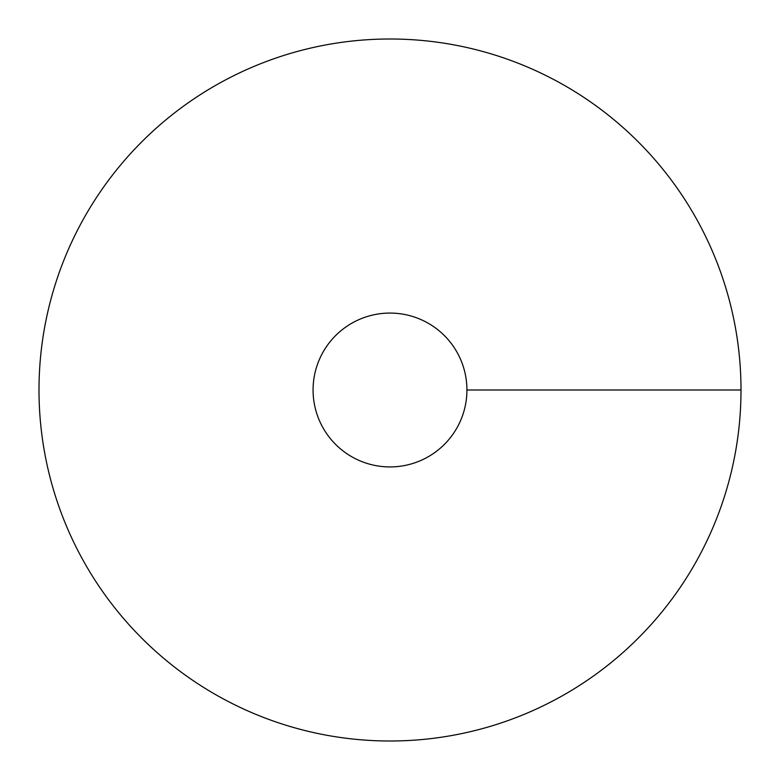 <?xml version="1.0" encoding="UTF-8"?>
<svg xmlns="http://www.w3.org/2000/svg" width="780" height="780" viewBox="0 0 780 780"><rect width="100%" height="100%" fill="white"/><g stroke="black" fill="none" stroke-linecap="round" stroke-linejoin="round"><path stroke-width="1.17" d="M390 741A351 351 0 0 0 693.976 214.5A351 351 0 0 0 86.024 214.5A351 351 0 0 0 390 741M390 466.927A76.928 76.928 0 0 0 456.622 351.536A76.928 76.928 0 0 0 323.378 351.536A76.928 76.928 0 0 0 390 466.927M741 390L466.927 390"/></g></svg>
